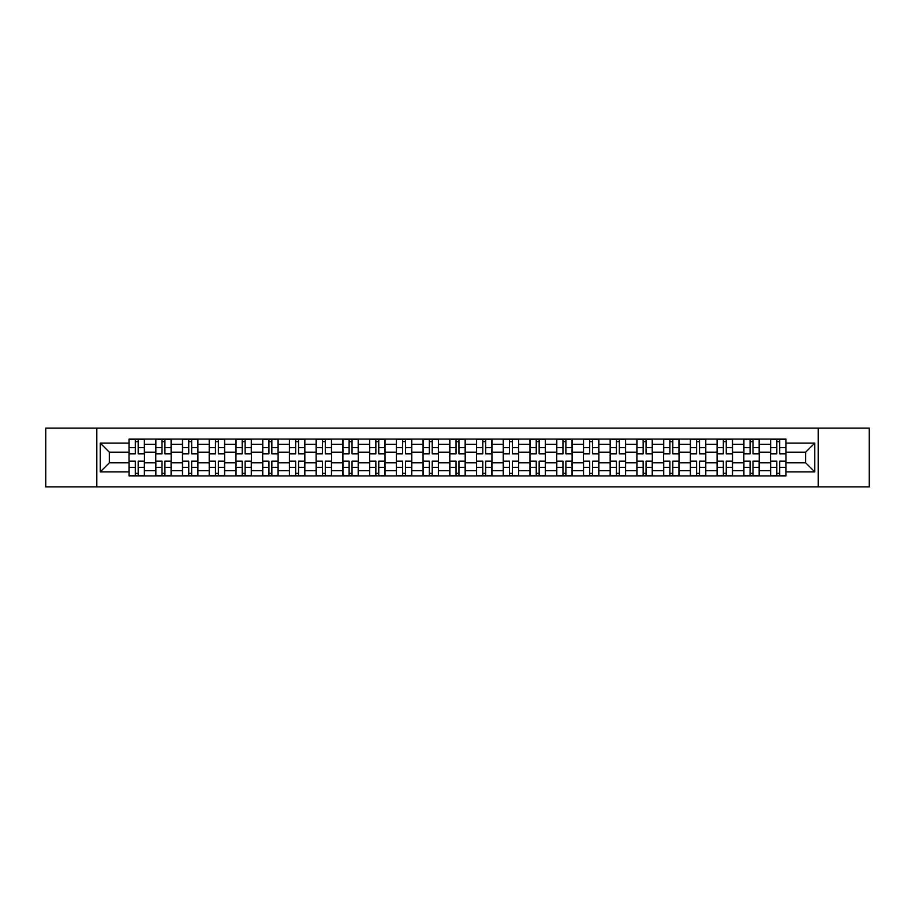 <?xml version="1.0" encoding="UTF-8"?>
<svg xmlns="http://www.w3.org/2000/svg" width="915" height="915" viewBox="0 0 915 915"><rect width="100%" height="100%" fill="white"/><g stroke="black" fill="none" stroke-linecap="round" stroke-linejoin="round"><path stroke-width="1.37" d="M818.193 486.883L869.25 486.883L869.25 428.117L45.75 428.117L45.75 486.883L818.193 486.883L818.193 428.117M155.756 475.914L155.756 444.301L144.444 444.301L144.444 475.914M144.444 444.301L144.444 439.086M155.756 444.301L155.756 439.086M171.174 439.086L171.174 475.914M182.485 475.914L182.485 439.086M197.903 439.086L197.903 475.914M209.215 475.914L209.215 439.086M224.633 439.086L224.633 475.914M235.944 475.914L235.944 439.086M251.373 439.086L251.373 475.914M262.674 475.914L262.674 439.086M278.103 439.086L278.103 475.914M289.403 475.914L289.403 439.086M304.832 439.086L304.832 475.914M316.132 475.914L316.132 439.086M331.562 439.086L331.562 475.914M342.873 475.914L342.873 439.086M358.291 439.086L358.291 475.914M369.603 475.914L369.603 439.086M385.021 439.086L385.021 475.914M396.332 475.914L396.332 439.086M411.75 439.086L411.75 475.914M423.062 475.914L423.062 439.086M438.479 439.086L438.479 475.914M449.791 475.914L449.791 439.086M465.209 439.086L465.209 475.914M476.521 475.914L476.521 439.086M491.938 439.086L491.938 475.914M503.25 475.914L503.25 439.086M518.668 439.086L518.668 475.914M529.979 475.914L529.979 439.086M545.397 439.086L545.397 475.914M556.709 475.914L556.709 439.086M572.127 439.086L572.127 475.914M583.438 475.914L583.438 439.086M598.868 439.086L598.868 475.914M610.168 475.914L610.168 439.086M625.597 439.086L625.597 475.914M636.897 475.914L636.897 439.086M652.326 439.086L652.326 475.914M663.627 475.914L663.627 439.086M679.056 439.086L679.056 475.914M690.368 475.914L690.368 439.086M705.785 439.086L705.785 475.914M717.097 475.914L717.097 439.086M732.515 439.086L732.515 475.914M743.826 475.914L743.826 439.086M759.244 439.086L759.244 475.914M770.556 475.914L770.556 439.086M770.556 462.807L759.244 462.807M743.826 462.807L732.515 462.807M717.097 462.807L705.785 462.807M690.368 462.807L679.056 462.807M663.627 462.807L652.326 462.807M636.897 462.807L625.597 462.807M610.168 462.807L598.868 462.807M583.438 462.807L572.127 462.807M556.709 462.807L545.397 462.807M529.979 462.807L518.668 462.807M503.25 462.807L491.938 462.807M476.521 462.807L465.209 462.807M449.791 462.807L438.479 462.807M423.062 462.807L411.75 462.807M396.332 462.807L385.021 462.807M369.603 462.807L358.291 462.807M342.873 462.807L331.562 462.807M316.132 462.807L304.832 462.807M289.403 462.807L278.103 462.807M262.674 462.807L251.373 462.807M235.944 462.807L224.633 462.807M209.215 462.807L197.903 462.807M182.485 462.807L171.174 462.807M155.756 462.807L144.444 462.807M770.556 452.193L759.244 452.193M743.826 452.193L732.515 452.193M717.097 452.193L705.785 452.193M690.368 452.193L679.056 452.193M663.627 452.193L652.326 452.193M636.897 452.193L625.597 452.193M610.168 452.193L598.868 452.193M583.438 452.193L572.127 452.193M556.709 452.193L545.397 452.193M529.979 452.193L518.668 452.193M503.25 452.193L491.938 452.193M476.521 452.193L465.209 452.193M449.791 452.193L438.479 452.193M423.062 452.193L411.75 452.193M396.332 452.193L385.021 452.193M369.603 452.193L358.291 452.193M342.873 452.193L331.562 452.193M316.132 452.193L304.832 452.193M289.403 452.193L278.103 452.193M262.674 452.193L251.373 452.193M235.944 452.193L224.633 452.193M209.215 452.193L197.903 452.193M182.485 452.193L171.174 452.193M155.756 452.193L144.444 452.193M109.32 462.807L129.026 462.807L129.026 452.193L109.32 452.193L109.32 462.807L100.238 471.888L100.238 443.112L129.026 443.112L129.026 452.193M785.974 452.193L785.974 462.807L805.68 462.807L805.68 452.193L785.974 452.193L785.974 439.086L129.026 439.086L129.026 443.112M785.974 443.112L814.762 443.112L814.762 471.888L785.974 471.888L785.974 462.807M129.026 462.807L129.026 475.914L785.974 475.914L785.974 471.888M129.026 471.888L100.238 471.888M96.807 486.883L96.807 428.117M138.188 473.352L135.283 473.352M135.283 441.648L138.188 441.648M164.917 473.352L162.012 473.352M162.012 441.648L164.917 441.648M191.658 473.352L188.742 473.352M188.742 441.648L191.658 441.648M218.388 473.352L215.471 473.352M215.471 441.648L218.388 441.648M245.117 473.352L242.201 473.352M242.201 441.648L245.117 441.648M271.846 473.352L268.93 473.352M268.93 441.648L271.846 441.648M298.576 473.352L295.659 473.352M295.659 441.648L298.576 441.648M325.305 473.352L322.389 473.352M322.389 441.648L325.305 441.648M352.035 473.352L349.118 473.352M349.118 441.648L352.035 441.648M378.764 473.352L375.848 473.352M375.848 441.648L378.764 441.648M405.494 473.352L402.589 473.352M402.589 441.648L405.494 441.648M432.223 473.352L429.318 473.352M429.318 441.648L432.223 441.648M458.953 473.352L456.047 473.352M456.047 441.648L458.953 441.648M485.682 473.352L482.777 473.352M482.777 441.648L485.682 441.648M512.411 473.352L509.506 473.352M509.506 441.648L512.411 441.648M539.152 473.352L536.236 473.352M536.236 441.648L539.152 441.648M565.882 473.352L562.965 473.352M562.965 441.648L565.882 441.648M592.611 473.352L589.695 473.352M589.695 441.648L592.611 441.648M619.341 473.352L616.424 473.352M616.424 441.648L619.341 441.648M646.07 473.352L643.154 473.352M643.154 441.648L646.07 441.648M672.8 473.352L669.883 473.352M669.883 441.648L672.8 441.648M699.529 473.352L696.612 473.352M696.612 441.648L699.529 441.648M726.258 473.352L723.342 473.352M723.342 441.648L726.258 441.648M752.988 473.352L750.083 473.352M750.083 441.648L752.988 441.648M779.717 473.352L776.812 473.352M776.812 441.648L779.717 441.648M100.238 443.112L109.32 452.193M805.68 462.807L814.762 471.888M805.68 452.193L814.762 443.112M138.188 453.817L138.188 439.246L144.364 439.246L144.364 453.817L138.188 453.817M135.283 441.476L138.188 441.476M135.283 439.246L129.107 439.246L129.107 453.817L135.283 453.817L135.283 439.246L138.188 439.246M135.283 461.183L135.283 475.754L129.107 475.754L129.107 461.183L135.283 461.183M138.188 473.524L135.283 473.524M138.188 475.754L144.364 475.754L144.364 461.183L138.188 461.183L138.188 475.754L135.283 475.754M164.917 453.817L164.917 439.246L171.094 439.246L171.094 453.817L164.917 453.817M162.012 441.476L164.917 441.476M162.012 439.246L155.836 439.246L155.836 453.817L162.012 453.817L162.012 439.246L164.917 439.246M191.658 453.817L191.658 439.246L197.823 439.246L197.823 453.817L191.658 453.817M188.742 441.476L191.658 441.476M188.742 439.246L182.577 439.246L182.577 453.817L188.742 453.817L188.742 439.246L191.658 439.246M162.012 461.183L162.012 475.754L155.836 475.754L155.836 461.183L162.012 461.183M164.917 473.524L162.012 473.524M164.917 475.754L171.094 475.754L171.094 461.183L164.917 461.183L164.917 475.754L162.012 475.754M188.742 461.183L188.742 475.754L182.577 475.754L182.577 461.183L188.742 461.183M191.658 473.524L188.742 473.524M191.658 475.754L197.823 475.754L197.823 461.183L191.658 461.183L191.658 475.754L188.742 475.754M218.388 453.817L218.388 439.246L224.552 439.246L224.552 453.817L218.388 453.817M215.471 441.476L218.388 441.476M215.471 439.246L209.306 439.246L209.306 453.817L215.471 453.817L215.471 439.246L218.388 439.246M245.117 453.817L245.117 439.246L251.282 439.246L251.282 453.817L245.117 453.817M242.201 441.476L245.117 441.476M242.201 439.246L236.036 439.246L236.036 453.817L242.201 453.817L242.201 439.246L245.117 439.246M271.846 453.817L271.846 439.246L278.011 439.246L278.011 453.817L271.846 453.817M268.93 441.476L271.846 441.476M268.93 439.246L262.765 439.246L262.765 453.817L268.93 453.817L268.93 439.246L271.846 439.246M215.471 461.183L215.471 475.754L209.306 475.754L209.306 461.183L215.471 461.183M218.388 473.524L215.471 473.524M218.388 475.754L224.552 475.754L224.552 461.183L218.388 461.183L218.388 475.754L215.471 475.754M242.201 461.183L242.201 475.754L236.036 475.754L236.036 461.183L242.201 461.183M245.117 473.524L242.201 473.524M245.117 475.754L251.282 475.754L251.282 461.183L245.117 461.183L245.117 475.754L242.201 475.754M268.93 461.183L268.93 475.754L262.765 475.754L262.765 461.183L268.93 461.183M271.846 473.524L268.93 473.524M271.846 475.754L278.011 475.754L278.011 461.183L271.846 461.183L271.846 475.754L268.93 475.754M298.576 453.817L298.576 439.246L304.741 439.246L304.741 453.817L298.576 453.817M295.659 441.476L298.576 441.476M295.659 439.246L289.495 439.246L289.495 453.817L295.659 453.817L295.659 439.246L298.576 439.246M295.659 461.183L295.659 475.754L289.495 475.754L289.495 461.183L295.659 461.183M298.576 473.524L295.659 473.524M298.576 475.754L304.741 475.754L304.741 461.183L298.576 461.183L298.576 475.754L295.659 475.754M325.305 453.817L325.305 439.246L331.47 439.246L331.47 453.817L325.305 453.817M322.389 441.476L325.305 441.476M322.389 439.246L316.224 439.246L316.224 453.817L322.389 453.817L322.389 439.246L325.305 439.246M322.389 461.183L322.389 475.754L316.224 475.754L316.224 461.183L322.389 461.183M325.305 473.524L322.389 473.524M325.305 475.754L331.47 475.754L331.47 461.183L325.305 461.183L325.305 475.754L322.389 475.754M352.035 453.817L352.035 439.246L358.2 439.246L358.2 453.817L352.035 453.817M349.118 441.476L352.035 441.476M349.118 439.246L342.953 439.246L342.953 453.817L349.118 453.817L349.118 439.246L352.035 439.246M349.118 461.183L349.118 475.754L342.953 475.754L342.953 461.183L349.118 461.183M352.035 473.524L349.118 473.524M352.035 475.754L358.2 475.754L358.2 461.183L352.035 461.183L352.035 475.754L349.118 475.754M378.764 453.817L378.764 439.246L384.929 439.246L384.929 453.817L378.764 453.817M375.848 441.476L378.764 441.476M375.848 439.246L369.683 439.246L369.683 453.817L375.848 453.817L375.848 439.246L378.764 439.246M375.848 461.183L375.848 475.754L369.683 475.754L369.683 461.183L375.848 461.183M378.764 473.524L375.848 473.524M378.764 475.754L384.929 475.754L384.929 461.183L378.764 461.183L378.764 475.754L375.848 475.754M405.494 453.817L405.494 439.246L411.67 439.246L411.67 453.817L405.494 453.817M402.589 441.476L405.494 441.476M402.589 439.246L396.412 439.246L396.412 453.817L402.589 453.817L402.589 439.246L405.494 439.246M402.589 461.183L402.589 475.754L396.412 475.754L396.412 461.183L402.589 461.183M405.494 473.524L402.589 473.524M405.494 475.754L411.67 475.754L411.67 461.183L405.494 461.183L405.494 475.754L402.589 475.754M432.223 453.817L432.223 439.246L438.399 439.246L438.399 453.817L432.223 453.817M429.318 441.476L432.223 441.476M429.318 439.246L423.142 439.246L423.142 453.817L429.318 453.817L429.318 439.246L432.223 439.246M429.318 461.183L429.318 475.754L423.142 475.754L423.142 461.183L429.318 461.183M432.223 473.524L429.318 473.524M432.223 475.754L438.399 475.754L438.399 461.183L432.223 461.183L432.223 475.754L429.318 475.754M458.953 453.817L458.953 439.246L465.129 439.246L465.129 453.817L458.953 453.817M456.047 441.476L458.953 441.476M456.047 439.246L449.871 439.246L449.871 453.817L456.047 453.817L456.047 439.246L458.953 439.246M456.047 461.183L456.047 475.754L449.871 475.754L449.871 461.183L456.047 461.183M458.953 473.524L456.047 473.524M458.953 475.754L465.129 475.754L465.129 461.183L458.953 461.183L458.953 475.754L456.047 475.754M485.682 453.817L485.682 439.246L491.858 439.246L491.858 453.817L485.682 453.817M482.777 441.476L485.682 441.476M482.777 439.246L476.601 439.246L476.601 453.817L482.777 453.817L482.777 439.246L485.682 439.246M482.777 461.183L482.777 475.754L476.601 475.754L476.601 461.183L482.777 461.183M485.682 473.524L482.777 473.524M485.682 475.754L491.858 475.754L491.858 461.183L485.682 461.183L485.682 475.754L482.777 475.754M512.411 453.817L512.411 439.246L518.588 439.246L518.588 453.817L512.411 453.817M509.506 441.476L512.411 441.476M509.506 439.246L503.33 439.246L503.33 453.817L509.506 453.817L509.506 439.246L512.411 439.246M509.506 461.183L509.506 475.754L503.33 475.754L503.33 461.183L509.506 461.183M512.411 473.524L509.506 473.524M512.411 475.754L518.588 475.754L518.588 461.183L512.411 461.183L512.411 475.754L509.506 475.754M539.152 453.817L539.152 439.246L545.317 439.246L545.317 453.817L539.152 453.817M536.236 441.476L539.152 441.476M536.236 439.246L530.071 439.246L530.071 453.817L536.236 453.817L536.236 439.246L539.152 439.246M536.236 461.183L536.236 475.754L530.071 475.754L530.071 461.183L536.236 461.183M539.152 473.524L536.236 473.524M539.152 475.754L545.317 475.754L545.317 461.183L539.152 461.183L539.152 475.754L536.236 475.754M565.882 453.817L565.882 439.246L572.047 439.246L572.047 453.817L565.882 453.817M562.965 441.476L565.882 441.476M562.965 439.246L556.8 439.246L556.8 453.817L562.965 453.817L562.965 439.246L565.882 439.246M562.965 461.183L562.965 475.754L556.8 475.754L556.8 461.183L562.965 461.183M565.882 473.524L562.965 473.524M565.882 475.754L572.047 475.754L572.047 461.183L565.882 461.183L565.882 475.754L562.965 475.754M592.611 453.817L592.611 439.246L598.776 439.246L598.776 453.817L592.611 453.817M589.695 441.476L592.611 441.476M589.695 439.246L583.53 439.246L583.53 453.817L589.695 453.817L589.695 439.246L592.611 439.246M589.695 461.183L589.695 475.754L583.53 475.754L583.53 461.183L589.695 461.183M592.611 473.524L589.695 473.524M592.611 475.754L598.776 475.754L598.776 461.183L592.611 461.183L592.611 475.754L589.695 475.754M619.341 453.817L619.341 439.246L625.505 439.246L625.505 453.817L619.341 453.817M616.424 441.476L619.341 441.476M616.424 439.246L610.259 439.246L610.259 453.817L616.424 453.817L616.424 439.246L619.341 439.246M616.424 461.183L616.424 475.754L610.259 475.754L610.259 461.183L616.424 461.183M619.341 473.524L616.424 473.524M619.341 475.754L625.505 475.754L625.505 461.183L619.341 461.183L619.341 475.754L616.424 475.754M646.07 453.817L646.07 439.246L652.235 439.246L652.235 453.817L646.07 453.817M643.154 441.476L646.07 441.476M643.154 439.246L636.989 439.246L636.989 453.817L643.154 453.817L643.154 439.246L646.07 439.246M643.154 461.183L643.154 475.754L636.989 475.754L636.989 461.183L643.154 461.183M646.07 473.524L643.154 473.524M646.07 475.754L652.235 475.754L652.235 461.183L646.07 461.183L646.07 475.754L643.154 475.754M672.8 453.817L672.8 439.246L678.964 439.246L678.964 453.817L672.8 453.817M669.883 441.476L672.8 441.476M669.883 439.246L663.718 439.246L663.718 453.817L669.883 453.817L669.883 439.246L672.8 439.246M669.883 461.183L669.883 475.754L663.718 475.754L663.718 461.183L669.883 461.183M672.8 473.524L669.883 473.524M672.8 475.754L678.964 475.754L678.964 461.183L672.8 461.183L672.8 475.754L669.883 475.754M699.529 453.817L699.529 439.246L705.694 439.246L705.694 453.817L699.529 453.817M696.612 441.476L699.529 441.476M696.612 439.246L690.448 439.246L690.448 453.817L696.612 453.817L696.612 439.246L699.529 439.246M696.612 461.183L696.612 475.754L690.448 475.754L690.448 461.183L696.612 461.183M699.529 473.524L696.612 473.524M699.529 475.754L705.694 475.754L705.694 461.183L699.529 461.183L699.529 475.754L696.612 475.754M726.258 453.817L726.258 439.246L732.423 439.246L732.423 453.817L726.258 453.817M723.342 441.476L726.258 441.476M723.342 439.246L717.177 439.246L717.177 453.817L723.342 453.817L723.342 439.246L726.258 439.246M723.342 461.183L723.342 475.754L717.177 475.754L717.177 461.183L723.342 461.183M726.258 473.524L723.342 473.524M726.258 475.754L732.423 475.754L732.423 461.183L726.258 461.183L726.258 475.754L723.342 475.754M752.988 453.817L752.988 439.246L759.164 439.246L759.164 453.817L752.988 453.817M750.083 441.476L752.988 441.476M750.083 439.246L743.906 439.246L743.906 453.817L750.083 453.817L750.083 439.246L752.988 439.246M750.083 461.183L750.083 475.754L743.906 475.754L743.906 461.183L750.083 461.183M752.988 473.524L750.083 473.524M752.988 475.754L759.164 475.754L759.164 461.183L752.988 461.183L752.988 475.754L750.083 475.754M779.717 453.817L779.717 439.246L785.894 439.246L785.894 453.817L779.717 453.817M776.812 441.476L779.717 441.476M776.812 439.246L770.636 439.246L770.636 453.817L776.812 453.817L776.812 439.246L779.717 439.246M776.812 461.183L776.812 475.754L770.636 475.754L770.636 461.183L776.812 461.183M779.717 473.524L776.812 473.524M779.717 475.754L785.894 475.754L785.894 461.183L779.717 461.183L779.717 475.754L776.812 475.754M743.826 444.301L732.515 444.301M717.097 444.301L705.785 444.301M690.368 444.301L679.056 444.301M663.627 444.301L652.326 444.301M636.897 444.301L625.597 444.301M610.168 444.301L598.868 444.301M583.438 444.301L572.127 444.301M556.709 444.301L545.397 444.301M529.979 444.301L518.668 444.301M503.25 444.301L491.938 444.301M476.521 444.301L465.209 444.301M449.791 444.301L438.479 444.301M423.062 444.301L411.75 444.301M396.332 444.301L385.021 444.301M369.603 444.301L358.291 444.301M342.873 444.301L331.562 444.301M316.132 444.301L304.832 444.301M289.403 444.301L278.103 444.301M262.674 444.301L251.373 444.301M235.944 444.301L224.633 444.301M209.215 444.301L197.903 444.301M182.485 444.301L171.174 444.301M770.556 444.301L759.244 444.301M743.826 470.699L732.515 470.699M717.097 470.699L705.785 470.699M690.368 470.699L679.056 470.699M663.627 470.699L652.326 470.699M636.897 470.699L625.597 470.699M610.168 470.699L598.868 470.699M583.438 470.699L572.127 470.699M556.709 470.699L545.397 470.699M529.979 470.699L518.668 470.699M503.25 470.699L491.938 470.699M476.521 470.699L465.209 470.699M449.791 470.699L438.479 470.699M423.062 470.699L411.75 470.699M396.332 470.699L385.021 470.699M369.603 470.699L358.291 470.699M342.873 470.699L331.562 470.699M316.132 470.699L304.832 470.699M289.403 470.699L278.103 470.699M262.674 470.699L251.373 470.699M235.944 470.699L224.633 470.699M209.215 470.699L197.903 470.699M182.485 470.699L171.174 470.699M155.756 470.699L144.444 470.699M770.556 470.699L759.244 470.699M138.188 453.451L144.364 453.451M138.188 447.664L144.364 447.664M129.107 453.451L135.283 453.451M129.107 447.664L135.283 447.664M135.283 461.549L129.107 461.549M135.283 467.336L129.107 467.336M144.364 461.549L138.188 461.549M144.364 467.336L138.188 467.336M164.917 453.451L171.094 453.451M164.917 447.664L171.094 447.664M155.836 453.451L162.012 453.451M155.836 447.664L162.012 447.664M191.658 453.451L197.823 453.451M191.658 447.664L197.823 447.664M182.577 453.451L188.742 453.451M182.577 447.664L188.742 447.664M162.012 461.549L155.836 461.549M162.012 467.336L155.836 467.336M171.094 461.549L164.917 461.549M171.094 467.336L164.917 467.336M188.742 461.549L182.577 461.549M188.742 467.336L182.577 467.336M197.823 461.549L191.658 461.549M197.823 467.336L191.658 467.336M218.388 453.451L224.552 453.451M218.388 447.664L224.552 447.664M209.306 453.451L215.471 453.451M209.306 447.664L215.471 447.664M245.117 453.451L251.282 453.451M245.117 447.664L251.282 447.664M236.036 453.451L242.201 453.451M236.036 447.664L242.201 447.664M271.846 453.451L278.011 453.451M271.846 447.664L278.011 447.664M262.765 453.451L268.93 453.451M262.765 447.664L268.93 447.664M215.471 461.549L209.306 461.549M215.471 467.336L209.306 467.336M224.552 461.549L218.388 461.549M224.552 467.336L218.388 467.336M242.201 461.549L236.036 461.549M242.201 467.336L236.036 467.336M251.282 461.549L245.117 461.549M251.282 467.336L245.117 467.336M268.93 461.549L262.765 461.549M268.93 467.336L262.765 467.336M278.011 461.549L271.846 461.549M278.011 467.336L271.846 467.336M298.576 453.451L304.741 453.451M298.576 447.664L304.741 447.664M289.495 453.451L295.659 453.451M289.495 447.664L295.659 447.664M295.659 461.549L289.495 461.549M295.659 467.336L289.495 467.336M304.741 461.549L298.576 461.549M304.741 467.336L298.576 467.336M325.305 453.451L331.47 453.451M325.305 447.664L331.47 447.664M316.224 453.451L322.389 453.451M316.224 447.664L322.389 447.664M322.389 461.549L316.224 461.549M322.389 467.336L316.224 467.336M331.47 461.549L325.305 461.549M331.47 467.336L325.305 467.336M352.035 453.451L358.2 453.451M352.035 447.664L358.2 447.664M342.953 453.451L349.118 453.451M342.953 447.664L349.118 447.664M349.118 461.549L342.953 461.549M349.118 467.336L342.953 467.336M358.2 461.549L352.035 461.549M358.2 467.336L352.035 467.336M378.764 453.451L384.929 453.451M378.764 447.664L384.929 447.664M369.683 453.451L375.848 453.451M369.683 447.664L375.848 447.664M375.848 461.549L369.683 461.549M375.848 467.336L369.683 467.336M384.929 461.549L378.764 461.549M384.929 467.336L378.764 467.336M405.494 453.451L411.67 453.451M405.494 447.664L411.67 447.664M396.412 453.451L402.589 453.451M396.412 447.664L402.589 447.664M402.589 461.549L396.412 461.549M402.589 467.336L396.412 467.336M411.67 461.549L405.494 461.549M411.67 467.336L405.494 467.336M432.223 453.451L438.399 453.451M432.223 447.664L438.399 447.664M423.142 453.451L429.318 453.451M423.142 447.664L429.318 447.664M429.318 461.549L423.142 461.549M429.318 467.336L423.142 467.336M438.399 461.549L432.223 461.549M438.399 467.336L432.223 467.336M458.953 453.451L465.129 453.451M458.953 447.664L465.129 447.664M449.871 453.451L456.047 453.451M449.871 447.664L456.047 447.664M456.047 461.549L449.871 461.549M456.047 467.336L449.871 467.336M465.129 461.549L458.953 461.549M465.129 467.336L458.953 467.336M485.682 453.451L491.858 453.451M485.682 447.664L491.858 447.664M476.601 453.451L482.777 453.451M476.601 447.664L482.777 447.664M482.777 461.549L476.601 461.549M482.777 467.336L476.601 467.336M491.858 461.549L485.682 461.549M491.858 467.336L485.682 467.336M512.411 453.451L518.588 453.451M512.411 447.664L518.588 447.664M503.33 453.451L509.506 453.451M503.33 447.664L509.506 447.664M509.506 461.549L503.33 461.549M509.506 467.336L503.33 467.336M518.588 461.549L512.411 461.549M518.588 467.336L512.411 467.336M539.152 453.451L545.317 453.451M539.152 447.664L545.317 447.664M530.071 453.451L536.236 453.451M530.071 447.664L536.236 447.664M536.236 461.549L530.071 461.549M536.236 467.336L530.071 467.336M545.317 461.549L539.152 461.549M545.317 467.336L539.152 467.336M565.882 453.451L572.047 453.451M565.882 447.664L572.047 447.664M556.8 453.451L562.965 453.451M556.8 447.664L562.965 447.664M562.965 461.549L556.8 461.549M562.965 467.336L556.8 467.336M572.047 461.549L565.882 461.549M572.047 467.336L565.882 467.336M592.611 453.451L598.776 453.451M592.611 447.664L598.776 447.664M583.53 453.451L589.695 453.451M583.53 447.664L589.695 447.664M589.695 461.549L583.53 461.549M589.695 467.336L583.53 467.336M598.776 461.549L592.611 461.549M598.776 467.336L592.611 467.336M619.341 453.451L625.505 453.451M619.341 447.664L625.505 447.664M610.259 453.451L616.424 453.451M610.259 447.664L616.424 447.664M616.424 461.549L610.259 461.549M616.424 467.336L610.259 467.336M625.505 461.549L619.341 461.549M625.505 467.336L619.341 467.336M646.07 453.451L652.235 453.451M646.07 447.664L652.235 447.664M636.989 453.451L643.154 453.451M636.989 447.664L643.154 447.664M643.154 461.549L636.989 461.549M643.154 467.336L636.989 467.336M652.235 461.549L646.07 461.549M652.235 467.336L646.07 467.336M672.8 453.451L678.964 453.451M672.8 447.664L678.964 447.664M663.718 453.451L669.883 453.451M663.718 447.664L669.883 447.664M669.883 461.549L663.718 461.549M669.883 467.336L663.718 467.336M678.964 461.549L672.8 461.549M678.964 467.336L672.8 467.336M699.529 453.451L705.694 453.451M699.529 447.664L705.694 447.664M690.448 453.451L696.612 453.451M690.448 447.664L696.612 447.664M696.612 461.549L690.448 461.549M696.612 467.336L690.448 467.336M705.694 461.549L699.529 461.549M705.694 467.336L699.529 467.336M726.258 453.451L732.423 453.451M726.258 447.664L732.423 447.664M717.177 453.451L723.342 453.451M717.177 447.664L723.342 447.664M723.342 461.549L717.177 461.549M723.342 467.336L717.177 467.336M732.423 461.549L726.258 461.549M732.423 467.336L726.258 467.336M752.988 453.451L759.164 453.451M752.988 447.664L759.164 447.664M743.906 453.451L750.083 453.451M743.906 447.664L750.083 447.664M750.083 461.549L743.906 461.549M750.083 467.336L743.906 467.336M759.164 461.549L752.988 461.549M759.164 467.336L752.988 467.336M779.717 453.451L785.894 453.451M779.717 447.664L785.894 447.664M770.636 453.451L776.812 453.451M770.636 447.664L776.812 447.664M776.812 461.549L770.636 461.549M776.812 467.336L770.636 467.336M785.894 461.549L779.717 461.549M785.894 467.336L779.717 467.336"/></g></svg>
